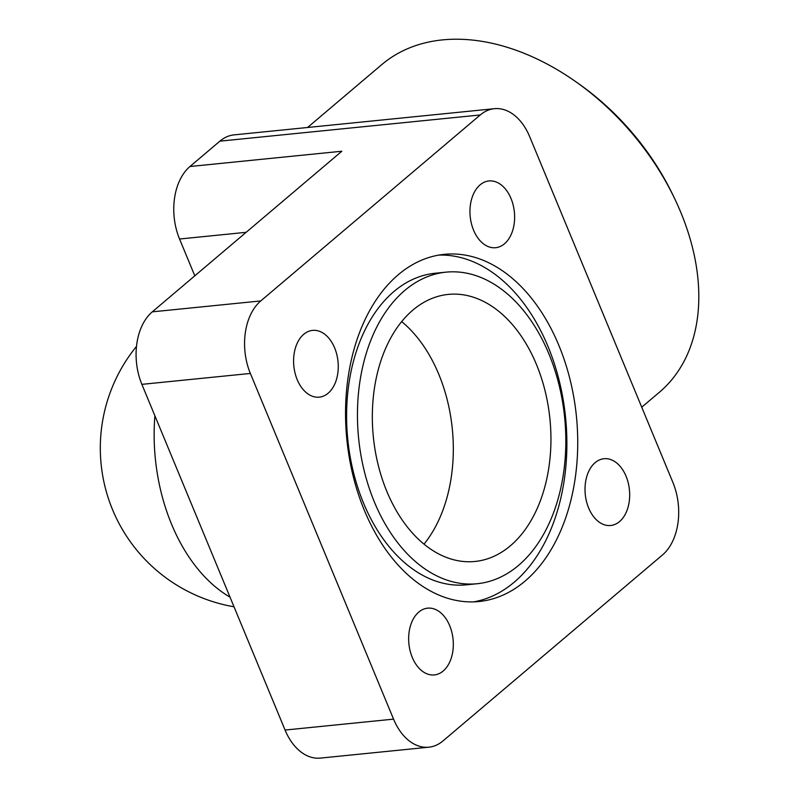<?xml version="1.0" encoding="UTF-8"?>
<svg xmlns="http://www.w3.org/2000/svg" width="798" height="798" viewBox="0 0 798 798"><rect width="100%" height="100%" fill="white"/><g stroke="black" fill="none" stroke-linecap="round" stroke-linejoin="round"><path stroke-width="1.2" d="M641.742 407.209L659.357 392.287A214.722 146.563 -130.3 0 0 680.774 212.338A214.722 146.563 -130.3 0 0 674.579 198.473A214.722 146.563 -130.3 0 0 575.418 81.446A214.722 146.563 -130.3 0 0 442.451 39.9A214.722 146.563 -130.3 0 0 381.743 64.638L307.569 127.49M629.203 501.733A33.546 22.194 -95.7 0 1 610.709 525.493A33.546 22.194 -95.7 0 1 585.493 482.481A33.546 22.194 -95.7 0 1 603.986 458.72A33.546 22.194 -95.7 0 1 629.203 501.733M426.381 673.592A33.546 22.194 -95.7 0 1 408.656 637.782A33.546 22.194 -95.7 0 1 427.628 608.166A33.546 22.194 -95.7 0 1 435.578 609.502A33.546 22.194 -95.7 0 1 453.314 645.313A33.546 22.194 -95.7 0 1 434.341 674.928A33.546 22.194 -95.7 0 1 426.381 673.592M294.063 354.142A33.546 22.194 -95.7 0 1 312.567 330.392A33.546 22.194 -95.7 0 1 337.783 373.394A33.546 22.194 -95.7 0 1 319.28 397.155A33.546 22.194 -95.7 0 1 294.063 354.142M496.885 182.293A33.546 22.194 -95.7 0 1 514.62 218.093A33.546 22.194 -95.7 0 1 495.648 247.709A33.546 22.194 -95.7 0 1 487.688 246.373A33.546 22.194 -95.7 0 1 469.962 210.572A33.546 22.194 -95.7 0 1 488.935 180.947A33.546 22.194 -95.7 0 1 496.885 182.293M477.304 583.717L466.461 584.814A156.568 103.57 -95.7 0 1 363.489 502.999A156.568 103.57 -95.7 0 1 435.119 273.245L445.962 272.158A156.568 103.57 84.3 0 0 374.342 501.902A156.568 103.57 84.3 0 0 477.304 583.717A156.568 103.57 84.3 0 0 548.934 353.973A156.568 103.57 84.3 0 0 445.962 272.158M364.367 510.361A174.463 115.401 -95.7 0 1 444.177 254.353A174.463 115.401 -95.7 0 1 558.909 345.514A174.463 115.401 -95.7 0 1 479.099 601.522A174.463 115.401 -95.7 0 1 364.367 510.361M438.77 255.091A174.463 115.401 -95.7 0 1 548.056 346.611A174.463 115.401 -95.7 0 1 473.653 601.872M536.465 364.536A134.204 88.768 -95.7 0 1 475.069 561.463A134.204 88.768 -95.7 0 1 386.811 491.339A134.204 88.768 -95.7 0 1 448.207 294.412A134.204 88.768 -95.7 0 1 536.465 364.536M401.623 321.574A134.204 88.768 -95.7 0 1 438.82 374.362A134.204 88.768 -95.7 0 1 424.007 544.126M494.411 108.688A53.685 35.511 -95.7 0 1 529.712 136.737L672.904 482.441A53.685 35.511 -95.7 0 1 662.5 554.939L443.01 740.913A53.685 35.511 -95.7 0 1 428.865 747.187A53.685 35.511 -95.7 0 1 393.554 719.138L250.363 373.444A53.685 35.511 -95.7 0 1 260.766 300.936L480.256 114.962A53.685 35.511 -95.7 0 1 494.411 108.688L234.043 134.882A53.685 35.511 84.3 0 0 219.889 141.156L189.964 166.513A53.685 35.511 84.3 0 0 179.56 239.021L194.802 275.829M575.418 81.446L578.56 83.66A204.308 139.46 49.7 0 1 672.914 195.011L674.579 198.473M189.964 166.513L341.843 151.231L152.288 311.848A53.685 35.511 84.3 0 0 141.874 384.357L285.076 730.05A53.685 35.511 84.3 0 0 320.377 758.1L428.865 747.187M154.892 415.768A161.046 106.523 84.3 0 0 230.024 597.153M246.153 232.318L179.56 239.021M480.256 114.962L219.889 141.156M260.766 300.936L152.288 311.848M250.363 373.444L141.874 384.357M393.554 719.138L285.076 730.05M136.488 346.382A161.046 161.046 0 0 0 234.013 606.789"/></g></svg>
